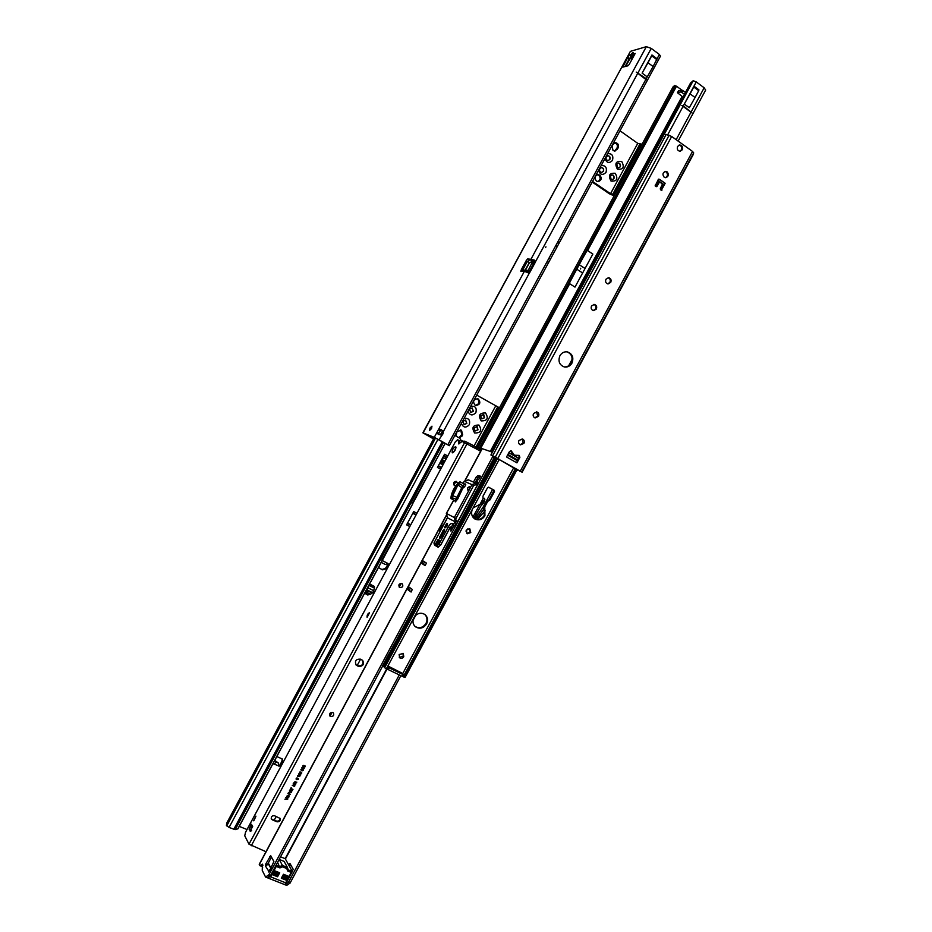 <?xml version="1.0" encoding="UTF-8"?>
<svg xmlns="http://www.w3.org/2000/svg" width="932" height="932" viewBox="0 0 932 932"><rect width="100%" height="100%" fill="white"/><g stroke="black" fill="none" stroke-linecap="round" stroke-linejoin="round"><path stroke-width="1.4" d="M545.966 246.84L545.546 247.621L545.966 246.84M433.578 438.96L422.86 432.809L434.265 437.341L437.073 432.18L438.075 434.114L441.43 435.093L440.696 434.813L442.304 433.485L442.56 431.388L443.294 431.667C441.384 429.303 439.741 428.685 438.355 429.803L437.073 432.18L438.925 433.229L440.207 430.852L438.355 429.803L524.343 271.398L520.802 271.235L521.396 269.499L523.178 270.63L522.724 271.329M447.744 444.832L438.914 439.741L443.038 433.764L443.294 431.667L529.493 272.796L528.479 272.89M633.306 56.922L633.399 53.171L632.758 54.802M632.944 56.363L633.108 57.283M632.735 54.93L632.863 54.277M429.978 428.021L431.959 426.192L431.528 428.615L429.536 430.444L429.978 428.021M423.093 432.867L630.382 51.365L646.33 46.67L651.247 48.394L659.402 54.475L660.427 56.176M646.272 78.707L646.983 79.966L645.853 79.476L636.241 72.102L646.272 78.707L647.356 76.704M447.302 444.576L436.118 438.378L425.901 434.289M637.639 73.465L535.516 261.682L534.304 260.04L535.352 262.195L529.819 272.389L528.98 272.913L524.343 271.398M433.625 438.867L425.796 434.475M534.304 260.04L527.652 258.805L526.265 260.541L528.036 261.671L529.423 259.946L534.327 260.541M625.069 66.58L629.216 58.949L627.352 58.087L628.308 57.772L629.216 58.949M527.291 261.543L529.586 262.533L525.357 270.315L521.396 269.499L526.265 260.541L527.291 261.543L523.062 269.336L525.788 271.026L529.399 271.55M632.84 55.862L633.236 54.021L635.193 53.45L629.205 64.471L627.993 65.776L622.739 67.151L628.867 55.279L630.044 54.941L628.867 55.279M633.993 53.8L633.772 56.071M628.308 57.772L630.964 58.786L630.044 54.941L630.801 54.72L631.581 58.471L632.7 55.116M630.964 58.786L631.919 59.485M534.304 260.517L532.894 263.115M528.339 271.503L527.71 272.668M525.357 270.315L527.803 270.42L528.572 269.651L533.372 260.121L532.056 262.591L529.586 262.533M532.254 260.005L531.182 262.568M630.382 51.365L422.872 432.798M633.003 56.048L631.663 53.672L630.801 54.72L631.861 56.141M438.914 439.741L434.265 437.341M438.925 433.229L438.89 434.568M442.56 431.388C442.013 429.78 441.232 429.594 440.207 430.852M449.294 445.682L447.325 444.599M534.653 261.659L528.63 272.761M653.111 66.533L657.072 58.774L651.957 54.976L642.113 73.127L647.251 76.89L653.111 66.533L647.985 62.747L642.113 73.127M646.983 79.966L636.241 72.102M651.957 54.976L651.771 55.71L656.885 59.497M647.985 62.747L651.771 55.71M656.85 59.636L651.736 55.838M580.356 268.975L580.753 268.23L580.356 268.975M705.641 90.113L704.173 87.794L696.262 81.911L693.187 80.723L690.507 83.076L491.292 451.787M681.816 105.479L692.22 113.087L683.331 105.852L681.816 105.479L692.22 113.087M592.857 254.052L574.986 287.114L592.857 254.052L587.614 250.603L676.516 86.21L674.605 85.569L673.09 86.827L477.615 448.199M587.614 250.603L590.014 245.314L582.733 258.176M574.986 287.114L569.708 283.724L566.679 288.466C565.538 290.33 565.409 290.388 566.295 288.617L589.991 244.801C590.981 243.101 590.981 243.264 590.014 245.314M676.516 86.21L681.793 90.101M678.461 90.998L681.898 90.078L685.498 92.338M682.958 97.033L677.447 92.734L680.884 91.942L684.496 94.202M479.572 448.898L675.665 86.315L588.162 249.182M675.665 86.315L674.5 87.224L479.001 448.7M584.783 268.311L579.203 264.688M582.349 272.796L576.78 269.185M684.298 104.069L690.088 93.841L695.062 97.522L689.284 107.716L684.298 104.069L693.967 86.163L698.93 89.845L698.767 90.579L693.804 86.897L693.967 86.163M695.062 97.522L698.767 90.579M690.088 93.841L693.804 86.897M693.769 87.037L698.732 90.719M470.648 406.317C475.238 405.723 476.974 407.82 475.879 412.585C472.524 416.045 469.879 415.602 467.969 411.257M481.215 420.891C477.965 415.521 479.398 412.876 485.514 412.946C488.776 418.305 487.343 420.949 481.215 420.891M474.668 432.996C471.394 427.648 472.827 425.004 478.966 425.05C482.228 430.398 480.796 433.042 474.668 432.996M464.066 418.468C468.656 417.862 470.404 419.948 469.297 424.712C465.942 428.184 463.297 427.753 461.387 423.419M499.459 407.832L476.718 395.121M478.384 399.036C480.935 402.706 480.038 404.838 475.693 405.455L475.064 405.187C472.501 401.552 473.386 399.409 477.72 398.745L478.384 399.036M455.946 436.06L456.983 431.656L461.503 430.2L462.68 434.906L459.593 438.122M466.815 423.454L465.651 420.099L462.959 421.241L464.101 424.596L466.815 423.454M474.155 427.66L474.947 430.84L477.988 429.862L477.196 426.681L474.155 427.66M480.702 415.567L481.483 418.748L484.524 417.781L483.731 414.6L480.702 415.567M473.386 411.327L472.175 407.948L469.53 409.101L470.73 412.48L473.386 411.327M472.093 407.925L473.235 411.28L470.66 412.457M483.254 414.39L484.372 417.734L481.797 418.899M465.581 420.076L466.664 423.408L464.031 424.561M476.765 426.495L477.836 429.803L475.203 430.968M460.583 429.862L461.806 434.58L458.917 437.749M477.242 398.651L477.487 398.78C480.015 402.088 479.281 404.255 475.262 405.292M620.432 166.688L619.722 163.403L618.429 163.053L616.821 164.183L617.52 167.48L618.801 167.818L620.432 166.688M621.679 161.422C624.696 167.096 623.287 169.694 617.462 169.216C614.433 163.531 615.831 160.945 621.679 161.422M618.277 163.077C620.211 163.415 620.863 164.626 620.234 166.712L618.766 167.83M615.248 173.294C618.289 178.944 616.879 181.542 611.031 181.088C607.99 175.426 609.4 172.828 615.248 173.294M601.14 165.581C605.532 165.29 607.163 167.527 606.045 172.292C602.783 175.6 600.278 174.971 598.507 170.44M607.606 153.663C611.974 153.384 613.606 155.621 612.487 160.397C609.237 163.694 606.732 163.065 604.973 158.51M592.554 181.437L610.53 193.705L614.736 194.706M642.055 144.204L637.768 143.365L620.001 130.795M596.492 181.111C594.185 178.175 594.651 175.997 597.866 174.564L599.754 175.076C602.06 178.024 601.583 180.202 598.344 181.624L596.492 181.111M611.998 145.66L615.062 142.596C618.021 143.004 619.034 144.798 618.114 148.002L615.027 151.066L613.046 150.553L611.998 145.66M606.266 156.856C605.637 158.988 606.313 160.211 608.293 160.502L609.901 159.384C610.53 157.24 609.854 156.017 607.862 155.726L606.266 156.856M599.812 168.75C599.183 170.859 599.847 172.082 601.816 172.397L603.458 171.267C604.087 169.146 603.423 167.935 601.443 167.62L599.812 168.75M614.013 178.536L613.314 175.251L612.044 174.901L610.402 176.043L611.101 179.328L612.347 179.678L614.013 178.536M612.044 174.901L611.94 174.925C613.815 175.274 614.456 176.486 613.827 178.56L612.312 179.678M601.443 167.62L601.338 167.632C603.249 167.97 603.901 169.193 603.272 171.29L601.781 172.408M607.862 155.726L607.746 155.737C609.679 156.063 610.343 157.287 609.714 159.407L608.258 160.514M597.237 174.692L598.659 175.204C600.837 177.721 600.581 179.864 597.866 181.612M592.204 182.066L609.412 193.798L614.106 195.871M614.421 142.759C617.054 143.493 617.916 145.299 616.984 148.165L614.538 151.077M368.874 593.882L367.348 594.663L367.837 595.059L369.491 594.197M364.808 593.393L367.348 594.663M461.491 441.232L464.917 441.197L480.959 449.492L480.178 450.948M282.081 758.741L282.023 760.838L280.078 765.009L278.645 765.685M378.497 567.471L381.887 569.487L385.405 568.485L387.782 564.606L388.295 564.967L388.038 563.522L385.335 564.501L381.235 562.392L385.335 564.501M387.794 563.441L387.782 564.606M416.942 513.299L413.738 511.586L406.597 524.856L409.824 526.568M447.733 456.016L444.564 454.245L437.458 467.445L440.638 469.204M247.015 829.538L239.256 826.369M251.652 830.33L251.034 830.517M265.993 851.72L248.995 844.206L244.743 835.783L245.524 832.311L455.364 441.803L457.53 439.788L458.369 440.09L458.556 443.9L462.179 441.442L464.917 441.197M454.863 435.442L459.709 438.191L461.841 441.5M378.474 567.518L382.4 569.86L385.918 568.858L388.295 564.967M274.73 760.419L278.54 763.087L278.948 766.255L280.462 765.615L282.419 761.432L282.245 758.939L276.804 756.574M274.369 761.083L275.161 761.63C276.198 762.562 275.592 763.296 273.356 763.844L272.843 763.937M364.785 592.962L367.837 595.059M443.469 442.42L235.179 829.643L229.062 827.441L226.429 825.472L226.744 823.072L434.289 437.644M235.179 829.643L237.951 828.793L412.631 504.002L381.794 560.155M273.356 763.844L278.691 765.871M445.216 443.411L412.13 503.746M446.032 459.173L443.306 457.647L440.72 462.843L440.929 463.856L443.096 464.649M442.234 459.662L444.797 461.025L442.199 464.555M442.059 459.977L443.958 461.037L442.467 463.134L440.848 462.482M444.634 461.002L442.199 459.721M369.608 584.014L374.361 586.403L374.478 588.162L372.742 592.764L370.214 594.301M367.185 592.309L366.451 592.426L366.311 590.643L367.045 590.538L367.429 592.694L370.738 594.278M366.451 592.426L370.004 594.383M372.229 593.136L367.045 590.538L366.684 589.432M372.742 592.764L367.033 589.909L367.161 588.558M373.942 590.818L368.14 587.906L367.499 589.012M368.14 587.906L368.827 585.459M456.447 481.413L457.589 483.731M402.135 583.688C403.44 586.275 402.624 587.556 399.7 587.51L399.77 587.556C402.74 587.568 403.533 586.275 402.135 583.688L401.913 583.56C398.954 583.537 398.15 584.83 399.537 587.416M333.411 712.957C334.145 715.438 333.19 716.603 330.545 716.463L329.881 715.974M457.682 483.626L456.482 481.436C453.511 481.646 452.859 482.997 454.513 485.479L455.958 485.665M332.771 712.479C330.056 712.363 329.124 713.562 329.963 716.067L330.592 716.533C333.318 716.638 334.25 715.438 333.4 712.933L332.771 712.479M455.666 446.591C453.092 447.989 451.938 450.074 452.23 452.824L452.3 452.859C454.874 451.472 456.028 449.387 455.736 446.626L455.666 446.591M456.028 447.791L453.395 452.486M369.375 612.988L367.243 617.112L369.375 612.988M255.869 816.432L253.819 820.719L255.869 816.432M455.981 481.285L453.977 485.036M401.238 583.35L399.211 587.137M360.556 659.215L357.201 665.46M332.083 712.304L330.033 716.126M276.21 816.455L274.253 820.125M458.404 440.114L459.814 440.906L459.523 443.69M250.149 831.193L252.677 826.474L251.407 824.226L249.065 829.107L250.603 831.379M252.083 825.356L250.638 829.748L251.232 830.89M462.179 441.442L480.644 451.216M356.956 665.611L358.482 666.333C362.991 666.45 364.4 664.469 362.699 660.392L360.416 659.145C355.919 659.017 354.498 660.986 356.164 665.064L357.981 665.832C362.222 666.112 363.725 664.236 362.501 660.229M272.295 819.834L277.037 821.803C279.577 821.942 280.602 820.812 280.078 818.413L274.497 815.745C271.946 815.593 270.932 816.712 271.422 819.112L276.641 821.104C278.866 821.372 279.95 820.393 279.891 818.168M289.293 794.705L288.57 795.474L289.293 794.705M291.343 792.41L289.607 790.499L292.357 790.522L291.332 790.849L291.343 792.41M295.968 783.789L293.545 783.16L295.118 781.622L295.386 782.496L296.854 782.134L294.955 783.358L295.968 783.789M296.131 778.337L297.063 777.917L296.306 778.756L296.9 779.362L298.007 778.29L298.38 779.35L296.865 779.711L296.131 778.337M300.745 774.935L299.824 775.342L300.5 774.818L299.929 773.944L298.857 774.958L298.496 773.921L300.71 774.096L299.848 775.296M303.156 770.449L302.236 770.846L302.912 770.321L302.341 769.448L301.269 770.461L300.908 769.413L303.121 769.587L302.259 770.799M302.888 765.743L303.82 765.323L303.063 766.162L303.657 766.768L304.764 765.696L305.137 766.768L303.622 767.118L302.888 765.743M286.998 798.305L285.891 797.431L287.743 798.363L287.685 799.295L284.924 799.237L287.382 799.202L285.728 797.722M301.921 767.537L302.853 767.118L302.096 767.956L302.69 768.562L303.797 767.49L304.17 768.562L302.655 768.912L301.921 767.537M301.712 773.141L300.791 773.537L301.467 773.012L300.896 772.139L299.824 773.152L299.463 772.115L301.677 772.29L300.815 773.49M297.716 775.389L299.801 776.659L298.042 775.902L297.821 776.472L297.716 775.389M294.71 786.13L292.287 785.501L294.757 784.744L293.254 783.696L295.502 784.662L293.032 785.42L294.71 786.13M292.974 789.381L290.807 788.856L290.143 789.497L291.122 787.668L290.982 788.53L292.974 789.381M290.353 794.274L287.918 793.645L288.582 792.445L289.805 792.421L289.421 793.878L290.353 794.274M288.92 797L287.592 797.641L288.547 796.196L286.508 796.977L287.697 795.509L286.905 796.837L288.967 796.068L288.92 797L287.615 797.594M355.861 664.737L356.455 665.11M271.224 818.669L271.899 819.146M287.732 798.351L287.685 799.295M287.65 799.225L284.936 799.202M305.102 765.953L305.137 766.768M305.09 766.698L303.622 767.118M303.576 767.048L302.912 766.628M303.844 766.197L304.869 766.675L304.566 765.929L303.867 766.756M304.566 765.929L303.879 766.267M304.135 767.747L304.17 768.562M304.123 768.504L302.655 768.912M302.609 768.853L301.945 768.422M303.611 767.735L302.888 768.539L303.902 768.469L303.611 767.735L302.935 768.609M302.306 769.378L302.352 770.112M302.306 770.042L301.269 770.461M303.121 769.587L303.121 770.38M301.153 769.424L301.444 770.17L302.131 769.413L301.187 769.948M302.085 769.354L301.199 769.483M300.861 772.08L300.908 772.803M300.861 772.745L299.824 773.152M301.677 772.29L301.677 773.082M299.708 772.115L299.999 772.861L300.687 772.115L299.766 772.686M300.64 772.057L299.755 772.185M299.894 773.875L299.941 774.609M299.894 774.539L298.857 774.958M300.71 774.096L300.71 774.876M298.741 773.921L299.032 774.667L299.72 773.921L298.799 774.492M299.673 773.851L298.788 773.979M299.755 776.589L298.042 775.902M298.007 775.832L298.089 776.577M298.357 778.558L298.38 779.35M298.345 779.292L296.865 779.711M296.819 779.641L296.143 779.21M298.089 778.744L297.133 779.397M295.747 784.057L293.568 783.125M295.351 781.797L295.386 782.496M296.609 782.449L296.026 782.6M295.98 782.531L295.234 782.868M294.314 782.181L293.976 782.938L295.036 782.624L294.908 781.89L293.976 782.938M294.489 786.398L292.31 785.466M293.091 783.998L294.757 784.744M295.269 784.954L293.032 785.42M292.753 789.637L290.807 788.856M290.761 788.798L290.4 789.614M291.32 787.75L290.982 788.53M291.122 792.689L289.409 790.86M292.124 790.814L291.332 790.849M291.297 790.779L290.796 791.851M291.017 790.837L289.724 790.732L290.586 791.641L291.017 790.837L289.77 790.79M290.132 794.542L287.941 793.61M289.805 792.41L289.736 793.307M289.689 793.237L289.421 793.878M288.617 792.806L288.361 793.423L289.468 793.202L288.78 792.538L288.361 793.423M289.235 794.681L288.827 795.578M288.07 796.254L287.417 797.035M287.382 796.965L286.753 797.175M287.487 795.777L286.835 796.196M286.8 796.126L286.776 796.732M288.955 796.056L288.885 796.93M456.016 485.595L454.618 485.537M254.203 819.554L255.333 817.446L254.203 819.554M253.551 820.766L255.857 816.094L253.551 820.766M367.721 616.075L368.839 613.99L367.721 616.075M367.08 617.275L369.468 612.79C367.767 613.536 366.963 615.027 367.08 617.275M507.532 455.142L517.248 460.676L516.922 462.878L519.87 457.426L519.229 455.41L513.45 455.177L510.783 450.727M514.755 455.725L511.155 450.797L509.501 451.496L506.554 456.971L516.922 462.878M571.945 363.142C573.972 357.55 572.446 353.799 567.355 351.888C564.198 351.481 561.716 352.774 559.911 355.744C557.895 361.255 559.375 364.995 564.349 366.963C567.576 367.441 570.104 366.16 571.945 363.142M564.035 366.893C567.087 367.138 569.452 365.833 571.153 362.991C573.168 357.585 571.735 353.857 566.877 351.807M677.587 146.441L679.649 144.961C682.212 145.357 683.074 146.953 682.247 149.772L680.162 151.252C677.622 150.844 676.76 149.237 677.587 146.441M679.125 145.077C681.42 145.742 682.154 147.338 681.327 149.901L679.778 151.252M667.114 171.849L665.483 171.395C662.64 172.653 662.221 174.599 664.213 177.231L665.821 177.686C668.675 176.439 669.106 174.494 667.114 171.849M665.436 177.674C667.86 176.136 668.116 174.226 666.205 171.954L664.97 171.488M596.352 309.075C597.179 306.663 596.492 305.113 594.29 304.426L591.517 305.987C590.69 308.387 591.366 309.937 593.556 310.636L596.352 309.075M593.206 310.566L595.536 308.993C596.352 306.803 595.781 305.277 593.835 304.415M605.94 279.262L608.573 277.701C610.856 278.342 611.578 279.903 610.74 282.384L608.083 283.945C605.823 283.293 605.101 281.732 605.94 279.262M608.107 277.713C610.122 278.54 610.728 280.089 609.901 282.338L607.722 283.887M538.486 416.394C539.29 414.297 538.754 412.806 536.89 411.944L533.535 413.482C532.731 415.567 533.255 417.047 535.108 417.932L538.486 416.394M534.758 417.792L537.741 416.185L536.494 411.862M518.961 440.498L522.468 438.972C524.25 439.881 524.739 441.349 523.935 443.364L520.417 444.879C518.646 443.97 518.169 442.502 518.961 440.498M522.095 438.879L523.213 443.119L520.068 444.727M492.609 455.888L518.215 470.019M490.931 455.014L492.783 456.098L490.908 454.979L492.655 455.69L666.17 134.453L663.945 134.686L490.919 454.956M517.994 470.415L493.645 456.319M655.988 186.575L656.326 185.934M661.114 190.14L662.769 187.064M517.248 460.676L519.147 457.158L518.844 455.34M658.307 179.41L659.367 179.305L658.435 179.165L655.231 186.05L656.827 186.586L659.53 181.973L662.454 183.907L660.217 188.963L661.371 190.326L665.122 183.278M693.326 154.339L693.676 152.86L692.534 151.438L671.681 136.468L666.17 134.453M507.905 454.443L517.621 459.989M517.26 460.641L507.532 455.131M424.759 614.409C427.205 616.926 427.625 619.931 426.017 623.403C422.977 627.749 419.33 628.774 415.066 626.455M414.693 616.402C417.862 612.976 421.276 612.347 424.934 614.538C427.753 617.031 428.312 620.153 426.611 623.892C423.489 628.319 419.784 629.298 415.497 626.817C413.144 624.743 412.445 622.075 413.389 618.813M469.518 528.747L470.112 532.184L466.839 533.558M466.256 530.133L469.833 528.887L470.765 532.556L467.177 533.78L466.256 530.133M403.043 653.309L403.195 656.233L399.292 657.421M399.141 654.509L403.3 653.495L403.766 656.757C402.566 658.423 401.179 658.761 399.607 657.759L399.141 654.509M473.293 507.835L480.05 504.294L483.009 498.806L483.009 496.115L487.564 487.692L488.718 487.238L494.17 490.267L494.484 491.537L489.952 499.948L487.716 501.404L484.768 506.88L484.931 515.734C482.415 519.555 479.188 520.697 475.25 519.171C472.035 517.167 470.951 514.184 472.011 510.223M488.485 487.18L493.482 489.964L493.797 491.222L489.277 499.622L487.04 501.078L484.092 506.542L484.256 515.384C481.856 519.089 478.722 520.277 474.854 518.961M499.319 459.29L386.454 668.64M386.291 668.687L384.613 667.731L497.653 458.346M495.265 457.111L382.563 665.786L384.741 667.487M516.2 468.878L403.952 677.133L405.047 677.517L517.19 469.437M515.501 468.481L403.276 676.69L403.952 677.133M387.759 666.287L401.96 673.102L387.922 665.996M401.96 673.102L403.078 674.57L389.028 667.825L388.096 669.549L386.582 668.465M387.013 668.885L387.514 666.753M403.556 674.756L402.158 676.283L388.096 669.549M387.933 667.172L389.028 667.825M655.173 185.235L658.481 180.808L663.246 184.14L661.184 187.169M659.541 181.717L655.883 186.505L659.413 181.798M660.765 189.907L664.283 184.932L663.246 184.14L664.306 184.874L665.11 183.406L659.332 179.363L665.11 183.406M658.481 180.808L659.332 179.363L658.283 179.457M655.802 186.447L659.332 181.752L663.141 184.408M476.881 483.545L477.207 481.471L476.264 481.762L476.485 480.9L478.85 479.211L480.131 476.019L477.697 475.739L476.147 477.126L473.526 482.019M412.328 589.455L411.012 591.983L407.808 589.665L409.125 587.16L412.328 589.455M426.448 563.103L425.12 565.619L421.835 563.499L423.151 560.994L426.448 563.103M444.215 523.644L440.23 528.339L439.426 531.124L440.661 530.273M289.374 840.349L291.04 837.239M288.407 882.441L290.073 883.093L286.672 885.4L285.017 884.748L288.407 882.441L399.28 674.896M290.073 883.093L400.865 675.653M288.827 878.841L287.72 879.016M287.93 879.68L293.254 869.323L289.875 863.347L288.629 864.838M290.691 864.71L289.631 866.667M492.562 489.451L482.846 507.614L474.691 518.856M493.913 490.593L488.869 500.03M484.5 508.208L476.334 519.427M477.3 519.543L485.211 510.736M473.945 518.297L481.331 505.249C484.139 502.942 485.176 500.612 484.454 498.271L483.091 498.632M484.885 499.261L481.378 505.226M479.747 504.643L472.897 517.132M465.942 531.065L467.969 528.712M482.193 448.665L492.422 452.195M265.585 877.059L268.94 874.717L270.618 875.381L267.263 877.723L265.585 877.059L262.241 870.43L262.428 864.15L259.9 865.642L259.492 864.162M452.661 527.629L451.193 530.378L451.018 528.514L452.894 527.57M450.704 528.351L453.208 526.988L450.96 531.193L451.018 528.514M425.4 565.608L423.384 564.291L424.433 561.821M411.373 591.913L409.369 590.457L410.325 588.01M261.391 866.143L262.999 865.141M494.123 456.552L493.96 458.066L492.434 457.193L268.94 874.717M493.96 458.066L407.738 619.174M382.691 665.984L270.618 875.381M492.434 457.193L492.562 455.981M270.385 869.288L268.451 870.733L265.457 866.038L265.725 864.046L270.688 855.623L273.892 861.552L269.383 871.14L268.498 871.968L268.451 870.733L269.406 871.117M265.911 865.816L267.449 864.663L271.492 857.044M480.248 477.009L479.234 476.59L477.673 477.988L475.145 482.706M287.569 877.956L283.025 876.15M289.619 877.338L287.802 878.119M267.449 864.663L269.22 864.803M272.459 871.944L275.86 873.109L276.291 872.142M268.288 863.02L270.979 868.17M271.923 874.519L270.664 876.872L285.681 882.825L286.928 880.484L281.313 878.259L283.456 874.263L289.06 876.499L291.238 872.422L287.569 870.966L286.835 868.566L282.536 866.842L279.938 867.913L276.245 866.434L274.055 870.523L279.705 872.771L277.561 876.767L271.923 874.519L271.585 873.587M262.078 866.084L262.684 867.843M267.589 877.501L269.663 876.057M286.835 868.566L287.429 867.436L284.109 861.389L279.181 859.397L282.443 865.444L287.429 867.436L288.163 869.836L292.31 871.502L289.211 877.292L283.608 875.066L282.396 877.315L288.011 879.54L287.207 877.804M286.928 880.484L288.011 879.54L285.833 883.606L284.481 884.526L267.81 877.944M291.238 872.422L292.31 871.502L285.215 858.687L280.567 856.811M276.163 865.036L279.845 866.504L282.443 865.444L282.536 866.842M277.608 862.345L279.938 867.913M276.28 873.307L276.979 875.16L278.19 872.9L273.041 870.861M287.138 877.944L282.955 876.278M276.14 873.564L272.4 872.072M271.841 873.121L276.979 875.16L277.561 876.767M285.681 882.825L285.833 883.606M281.313 878.259L282.396 877.315M283.456 874.263L283.608 875.066M289.06 876.499L289.211 877.292M287.569 870.966L288.163 869.836M276.245 866.434L275.907 865.502M274.055 870.523L273.181 870.605M279.705 872.771L278.19 872.9M269.15 877.012L270.664 876.872M482.065 503.187L483.568 500.496M463.146 483.417L464.229 481.285L471.965 484.64L454.35 517.528L455.41 521.908L453.418 524.11L452.137 523.435C451.03 523.178 449.76 524.297 448.304 526.79L439.089 543.985L437.562 545.302L434.498 543.496L434.778 541.48L447.465 517.773L455.41 521.908L458.008 521.046C456.191 521.151 455.515 520.277 456.004 518.413L473.619 485.502L476.066 484.675L477.231 485.316L456.692 523.679L453.989 526.044L452.707 525.357L450.016 527.71L440.789 544.917L438.098 547.201L440.789 544.917M467.631 490.011L468.971 489.824L470.171 487.751L469.041 489.859L467.713 490.046L467.666 487.937M467.666 487.925L469.18 487.308M443.958 531.508L441.325 536.995L439.508 538.696L441.325 536.995M440.871 536.972L444.11 531.59L444.611 529.166L444.191 531.636L443.76 531.182L439.508 538.696M438.657 542.098L438.553 543.682L439.52 542.04L438.623 543.717M438.611 542.075L439.45 540.362L438.18 539.628L439.52 540.397L438.692 542.109M438.378 543.484L438.203 542.715L437.434 544.451M447.453 524.821L446.463 525.38L447.162 525.205L446.521 526.906L447.453 524.821L446.591 526.941M446.568 525.322L447.407 523.609L446.649 525.357M446.358 526.708L446.172 525.963L445.391 527.698M477.231 485.316L477.429 483.848L476.275 483.219M464.311 481.331L468.563 479.922M469.029 486.877L470.066 487.704L469.041 489.859M468.831 489.533L468.05 489.417M439.496 538.346L440.009 536.25M440.055 536.506L443.038 530.937M444.611 529.166L443.923 531.275M470.077 487.704L469.087 487.273L469.437 486.644M453.616 500.286L446.335 513.415L447.465 517.773L446.416 513.462L453.709 500.333M632.746 56.13L633.154 57.155L631.966 56.642M558.967 243.252L557.814 241.877L645.853 79.476M659.402 54.475L657.072 58.786M548.412 262.719L547.224 261.391L447.826 444.75M547.224 261.391L549.134 257.873L550.416 259.166M557.814 241.877L549.134 257.873M625.745 66.393L630.079 58.413M525.73 271.783L526.079 271.142M530.739 262.556L532.125 260.005M646.33 46.67L531.147 258.875M633.399 53.171C633.504 52.076 632.933 52.25 631.663 53.672M630.824 58.681L632.304 58.786M533.896 260.319L532.51 262.871M527.838 271.48L527.291 272.482M526.813 272.249L527.244 271.457M525.974 271.876L526.324 271.247M531.03 262.568L531.799 261.135M527.652 258.805L529.423 259.946M622.937 66.207L623.892 66.906M529.364 262.463L525.135 270.245L525.788 271.026M523.167 269.383L523.831 270.152M531.974 263.383L533.349 264.269M528.572 269.651L529.958 270.525M527.803 270.42L529.446 271.468M532.149 262.661L533.687 263.639L532.114 262.614M532.021 262.591L533.314 260.098M532.731 260.016L531.403 262.579M651.247 48.394L638.059 72.696M529.819 272.389L528.968 272.354M535.352 262.195L534.49 262.172M555.903 245.384L557.173 246.689M591.96 265.469L593.195 265.655M693.187 80.723L664.178 134.418M682.923 106.621L667.673 134.849M696.262 81.911L683.331 105.852M690.868 112.434L676.166 139.684M480.248 449.166L569.708 283.724M490.267 451.426L682.108 96.392M673.09 86.827L674.5 87.224M480.062 449.084L568.846 284.901M677.564 92.664L678.566 90.8M680.884 91.942L681.898 90.078M681.956 92.326L682.958 90.462M573.331 275.557L566.679 288.466M704.173 87.794L691.276 111.677M581.568 284.703L582.78 284.912M584.655 281.452L583.525 281.382M591.319 269.127L584.574 281.441M591.226 269.115L590.166 269.08M473.887 446.23L495.579 406.142M462.68 434.906L461.806 434.58M461.899 436.339L461.025 436.013M476.473 447.698L498.294 407.354M475.833 447.337L497.583 407.144M610.53 193.705L637.768 143.365M618.114 148.002L616.984 148.165M617.345 149.411L616.215 149.574M613.454 194.473L640.738 144.029M612.592 194.543L639.841 144.169M476.567 447.756L476.089 448.63M387.933 563.464L382.225 560.54M278.54 763.087L275.161 761.63M462.307 440.964L462.901 441.174M282.023 760.838L282.419 761.432M280.078 765.009L280.462 765.615M435.5 438.133L226.732 825.892M442.455 430.968L440.312 434.953M437.958 439.322L229.062 827.441M233.757 829.34L442.281 441.745M382.143 560.458L237.765 828.909M445.123 443.352L412.538 503.956M476.59 448.909L477.067 448.001M479.118 450.342L479.84 449.003M446.976 457.414L443.807 455.643M441.36 467.864L438.191 466.105M441.418 467.771L438.238 466.012M441.558 467.503L438.378 465.744M446.778 457.787L443.609 456.016M446.929 457.507L443.76 455.736M416.208 514.674L412.993 512.961M410.558 525.182L407.342 523.481M410.616 525.089L407.401 523.376M410.767 524.809L407.54 523.108M416.01 515.047L412.794 513.322M416.161 514.767L412.946 513.054M442.968 464.73L442.385 464.486M443.376 462.144L441.5 461.107M443.061 462.656L441.244 461.655M370.528 594.243L369.794 594.348M367.429 592.694L366.707 592.799M368.886 585.343L374.478 588.162M374.105 587.871L368.932 585.261M459.849 441.978L458.393 441.162M250.638 829.748L249.065 829.107M248.995 844.206L464.753 442.362M251.256 845.778L467.153 443.562M276.641 821.104L277.037 821.803M511.284 451.671L511.994 451.938M692.534 151.438L520.312 471.091M671.681 136.468L497.886 458.358M496.348 457.635L495.358 457.018L669.129 135.222M519.45 470.718L520.231 471.639M693.478 154.06L522.025 472.361M693.676 152.86L521.757 472L520.079 471.103M519.147 457.158L519.87 457.426M656.105 186.656L656.827 186.586M661.219 190.221L661.953 190.163M518.53 458.299L508.825 452.754M508.907 452.603L518.611 458.148L508.907 452.603M484.78 507.858L484.116 507.532M496.803 457.868L383.949 666.869M495.929 457.437L383.134 666.322M402.158 676.283L403.078 674.57M484.768 506.88L484.092 506.542M487.04 501.078L487.716 501.404M493.482 489.964L494.17 490.267M493.797 491.222L494.484 491.537M489.277 499.622L489.952 499.948M488.799 500.065L489.475 500.391M487.518 500.635L488.193 500.962M659.332 181.752L658.446 180.855M662.163 185.351L662.652 184.256M476.45 481.716L477.382 482.228M440.23 528.339L441.372 528.957M285.169 858.663L386.792 668.675M413.284 619.151L414.88 616.168M285.402 859.013L387.071 668.943M413.016 620.432L415.8 615.213M290.621 864.826L288.99 864.162M484.372 508.453L482.846 507.614M483.929 509.117L482.415 508.29M477.603 517.097L476.089 516.27M477.114 517.889L475.588 517.062M481.751 504.363L480.411 503.63M481.541 504.923L480.131 504.154M476.38 514.021L475.099 513.322M476.101 514.522L474.796 513.812M474.551 517.085L473.27 516.386M482.24 448.572L465.359 480.073M446.078 516.037L259.282 864.57M423.384 564.291L421.835 563.499M409.369 590.457L407.808 589.665M260.622 865.211L262.276 865.875M265.725 864.046L267.356 864.698M269.802 856.45L271.457 857.114M476.147 477.126L477.673 477.988M477.697 475.739L479.234 476.59M479.165 476.334L480.26 476.951M479.339 476.287L480.295 476.823M479.549 476.147L480.318 476.578M476.636 481.588L477.394 482.019M270.863 868.391L268.929 864.686M275.802 871.956L275.22 873.039M480.155 513.882L477.009 519.52M484.826 499.96L482.17 504.725M476.881 519.508L479.689 514.476M481.495 505.179L484.745 499.354M459.161 482.834L457.356 484.186L451.403 495.288L450.96 497.874C451.775 491.77 454.56 486.586 459.313 482.298L459.488 483.766L460.268 481.937L464.451 484.092L461.992 487.273L455.131 500.927M451.205 498.876L457.915 484.943L462.738 488.286L463.973 487.366C465.93 485.316 466.28 484.139 465.01 483.848L464.544 484.197M455.352 501.311L450.832 498.212M455.329 501.917L457.728 499.004L462.738 488.286M456.004 518.413L446.416 513.462M439.089 543.985L440.72 544.882L449.935 527.663L452.707 525.357M448.304 526.79L450.016 527.71M437.562 545.302L438.157 547.224M434.988 545.36L437.958 547.119L434.988 545.36M452.137 523.435L452.626 525.322L453.907 525.998L456.692 523.679M454.967 522.759L456.61 523.644L458.008 521.046M453.418 524.11L453.989 526.044M476.066 484.675L475.961 483.067L471.965 484.64L473.619 485.502M442.933 530.727L444.319 529.341M438.168 542.902L437.201 544.544L435.873 543.554L437.935 539.71L439.205 540.443L437.131 544.3L435.873 543.554L437.19 544.544M447.488 523.656L446.906 523.341L444.599 527.267L446.661 523.435L447.453 523.854M444.599 527.267L445.17 527.792L446.125 526.149M468.784 487.331L469.786 487.762M446.044 526.871L446.312 526.219M446.661 523.435L444.669 527.512M435.873 543.554L438.261 539.663M434.498 543.496L434.953 545.337C433.823 544.067 433.73 542.762 434.696 541.422L434.79 541.457M434.778 541.48L447.395 517.726M451.403 495.288L457.775 497.548M451.333 497.432L456.447 499.331L457.728 499.004M457.356 484.186L457.915 484.943L459.488 483.766L463.519 486.131L463.973 487.366M464.101 484.186L465.01 483.848M660.508 56.071L449.317 445.682M677.459 92.722L678.449 90.882M705.687 90.02L678.135 141.093M459.814 440.906L458.369 440.09M693.455 154.153L522.037 472.384M572.155 359.321L568.683 365.752M513.823 467.526L402.647 673.754M402.717 676.469L403.638 674.756M659.46 179.27L665.04 183.173M659.437 179.259L658.33 179.375M482.077 448.548L465.068 480.283M446.02 515.827L259.259 864.279M259.9 865.642L261.554 866.294M476.264 481.762L477.347 482.368M276.361 872.177L275.86 873.109M463.053 483.37L464.229 481.285L468.295 479.794L477.429 483.848M446.125 526.009L446.451 525.392M439.892 536.319L439.45 538.463M443.05 530.879L440.079 536.424M444.389 529.236L442.863 530.774M438.168 542.774L438.494 542.156M469.169 486.737L467.631 487.914L467.561 489.754M450.832 498.142C451.671 491.828 454.536 486.457 459.453 482.054M460.268 481.937L459.499 482.03"/></g></svg>
